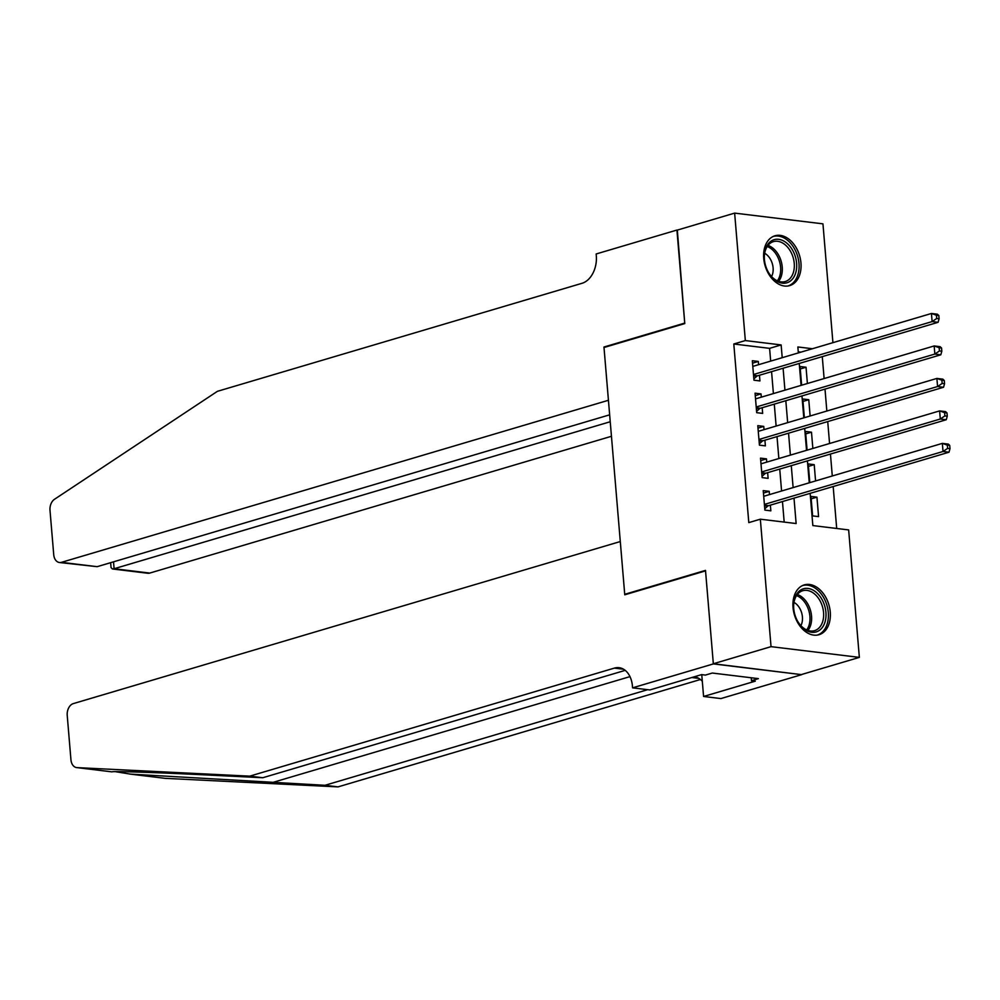 <?xml version="1.0" encoding="UTF-8"?>
<svg xmlns="http://www.w3.org/2000/svg" width="1000" height="1000" viewBox="0 0 1000 1000"><rect width="100%" height="100%" fill="white"/><g stroke="black" fill="none" stroke-linecap="round" stroke-linejoin="round"><path stroke-width="1.5" d="M793.037 607.537A25.987 17.962 -106.5 0 1 804.275 584.888A25.987 17.962 -106.5 0 1 830.263 612.062A25.987 17.962 -106.5 0 1 819.038 634.712A25.987 17.962 -106.5 0 1 793.037 607.537M763.725 258.438A25.987 17.962 -106.5 0 1 774.95 235.787A25.987 17.962 -106.5 0 1 800.95 262.962A25.987 17.962 -106.5 0 1 789.712 285.613A25.987 17.962 -106.5 0 1 763.725 258.438M713.35 663.913L705.537 570.875L624.763 594.8L620.3 541.538L73.325 703.6A10 6.913 -83.1 0 0 67.225 715.4L70.938 759.725A10 6.913 -83.1 0 0 76.662 767.588A10 6.913 -83.1 0 0 77 767.625L249.725 776.15L614.362 668.112A23.325 16.137 96.9 0 1 619.087 667.688A23.325 16.137 96.9 0 1 632.425 686.05L632.575 687.837L713.35 663.913L801.675 674.65L713.337 663.75L705.5 570.388L624.725 594.312L604 347.512L684.775 323.575L676.938 230.212L734.638 213.113L822.95 223.85L832.925 342.663M836.7 528.475L833.175 486.525M832.288 475.975L830.45 454.05M829.562 443.5L827.725 421.575M826.838 411.025L825 389.1M824.112 378.55L822.275 356.625M810.138 493.35L812.85 525.575L848.65 529.925L859.35 657.387L771.038 646.65L760.337 519.188L796.137 523.538L794 498.137M801.65 674.488L859.35 657.387M769.475 494.588L769.2 491.337L763.238 490.613L764.875 510.1L770.837 510.825L770.362 505.138M766.75 462.113L766.475 458.862L760.512 458.137L762.15 477.625L768.112 478.35L767.638 472.663M764.025 429.637L763.75 426.388L757.788 425.662L759.425 445.15L765.387 445.875L764.912 440.188M761.3 397.163L761.025 393.913L755.062 393.188L756.688 412.675L762.663 413.4L762.188 407.713M800.275 368.95L806.038 367.238L807.4 383.5M803 401.425L808.763 399.712L810.125 415.975M805.725 433.9L811.488 432.188L812.85 448.45M808.45 466.375L814.212 464.663L815.575 480.925M800.888 352.15L798.263 351.838M806.038 367.238L800.062 366.512L801.637 385.213M808.763 399.712L802.8 398.988L804.362 417.688M811.488 432.188L805.525 431.463L807.087 450.163M814.212 464.663L808.25 463.938L809.812 482.638M810.975 496.413L812.613 515.9L818.575 516.625L816.938 497.137L810.975 496.413M770.675 361.1L769.6 348.35L733.8 344L748.8 522.612L760.337 519.188M784.188 522.087L782.463 501.55M781.575 491L779.737 469.075M778.85 458.525L777.013 436.6M776.125 426.05L774.287 404.125M773.4 393.575L771.562 371.65M758.575 364.688L758.3 361.438L752.325 360.712L753.962 380.2L759.938 380.925L759.463 375.238M624.725 594.312L625.925 594.462M713.337 663.75L771.038 646.65M733.8 344L745.337 340.575L734.638 213.113M782.212 357.688L781.137 344.925L745.337 340.575M793.125 487.587L791.275 465.662M790.387 455.112L788.55 433.188M787.663 422.638L785.825 400.712M784.938 390.163L783.1 368.237M812.425 348.738L797.85 346.962L798.35 352.9M799.237 363.462L801.075 385.375M801.963 395.925L803.8 417.85M804.688 428.4L806.525 450.325M807.412 460.875L809.25 482.8M769.6 348.35L781.137 344.925M752.537 363.15L758.3 361.438M811.175 498.85L816.938 497.137M755.263 395.625L761.025 393.913M757.987 428.1L763.75 426.388M760.713 460.575L766.475 458.862M763.438 493.05L769.2 491.337M753.55 375.3L757.613 375.788L938.088 322.312L932.125 321.587L753.487 374.513M936.7 318.488L932.125 321.587L931.438 313.475L937.4 314.2L938.825 315.525L936.438 315.238L936.7 318.488L939.087 318.775L938.825 315.525M752.812 366.4L931.438 313.475L936.438 315.238M757.613 375.788A3.337 2.3 -83.1 0 0 756.762 376.275L753.863 378.913M938.088 322.312L939.087 318.775M767.463 270.512A22.487 15.55 -106.5 0 1 764.375 259.2A22.487 15.55 -106.5 0 1 774.575 239.562A22.487 15.55 -106.5 0 1 793.525 251.988A22.487 15.55 -106.5 0 1 790.537 280.912A22.487 15.55 -106.5 0 1 768.088 271.737A22.487 15.55 -106.5 0 1 767.463 270.512M767.962 271.525A20.825 14.4 73.5 0 0 785.25 281.55A20.825 14.4 73.5 0 0 791.4 253.012A20.825 14.4 73.5 0 0 773.425 241.625A20.825 14.4 73.5 0 0 764.388 259.45M771.575 276.55A14.825 10.25 73.5 0 0 771.075 260.475A14.825 10.25 73.5 0 0 764.675 253.263M787.825 286L787.725 286.038A25.812 17.85 73.5 0 0 787.825 286A25.812 17.85 73.5 0 0 795.45 250.613A25.812 17.85 73.5 0 0 773.15 236.488A25.812 17.85 73.5 0 0 773.05 236.525L773.15 236.488M796.775 619.612A22.487 15.55 -106.5 0 1 793.688 608.3A22.487 15.55 -106.5 0 1 803.888 588.663A22.487 15.55 -106.5 0 1 822.837 601.087A22.487 15.55 -106.5 0 1 819.862 630.013A22.487 15.55 -106.5 0 1 797.4 620.85A22.487 15.55 -106.5 0 1 796.775 619.612M797.288 620.625A20.825 14.4 73.5 0 0 814.562 630.65A20.825 14.4 73.5 0 0 820.713 602.112A20.825 14.4 73.5 0 0 802.738 590.725A20.825 14.4 73.5 0 0 793.713 608.55M800.888 625.65A14.825 10.25 73.5 0 0 800.4 609.575A14.825 10.25 73.5 0 0 793.988 602.375M817.138 635.1L817.038 635.138A25.812 17.85 73.5 0 0 817.138 635.1A25.812 17.85 73.5 0 0 824.762 599.712A25.812 17.85 73.5 0 0 802.475 585.6A25.812 17.85 73.5 0 0 802.362 585.625L802.475 585.6M677.325 230.1L684.737 323.088L603.962 347.025L608.438 400.275L61.463 562.337L97.15 566.675L609.65 414.825M97.15 566.675L59.438 562.513A10 6.913 -83.1 0 1 53.725 554.65L50 510.312A10 6.913 -83.1 0 1 54.475 499.3L217.4 391.325L582.05 283.288A23.325 16.137 -83.1 0 0 596.3 255.763L596.15 253.975L676.925 230.05M605.15 347.163L603.962 347.025M610.237 421.737L114.1 568.737L149.775 573.075A10 6.913 96.9 0 1 147.75 573.25L112.375 568.95L114.1 568.737L113.513 561.825M611.45 436.287L149.775 573.075M59.438 562.513A10 6.913 -83.1 0 0 61.463 562.337M110.638 562.675L111.05 567.587L112.375 568.95M115.363 771.663L130.387 774.112L324.963 785.3L647.688 689.675M249.725 776.15L262.787 777.738L209.825 775.125C158.575 772.55 112.35 771.012 111.925 771.862L76.662 767.588M324.963 785.3L338.038 786.888L700.45 679.5M625.2 670.362L262.787 777.738M130.387 774.112L165.312 778.363L338.038 786.888M632.575 687.837L649.887 689.95L701.587 674.625L705.4 675.088L712.325 673.037L758.388 678.637L751.462 680.688L755.288 681.162L703.587 696.475L720.888 698.575L801.675 674.65M701.75 674.65L703.587 696.475M165.312 778.363A10 6.913 96.9 0 1 164.975 778.325A10 6.913 96.9 0 1 164.638 778.275M694.175 676.825A23.325 16.137 96.9 0 1 694.338 676.838A23.325 16.137 96.9 0 1 702.312 681.3M751.225 677.775L751.462 680.688M756.287 407.775L760.337 408.263L940.812 354.787L934.85 354.062L756.213 406.987M939.438 350.962L934.85 354.062L934.163 345.95L940.138 346.675L941.55 348L939.163 347.713L939.438 350.962L941.825 351.25L941.55 348M755.537 398.875L934.163 345.95L939.163 347.713M760.337 408.263A3.337 2.3 -83.1 0 0 759.5 408.75L756.587 411.388M940.812 354.787L941.825 351.25M759.013 440.25L763.062 440.737L943.538 387.262L937.575 386.538L758.938 439.462M942.163 383.438L937.575 386.538L936.888 378.425L942.862 379.15L944.275 380.475L941.888 380.188L942.163 383.438L944.55 383.725L944.275 380.475M758.263 431.35L936.888 378.425L941.888 380.188M763.062 440.737A3.337 2.3 -83.1 0 0 762.225 441.225L759.312 443.862M943.538 387.262L944.55 383.725M761.737 472.725L765.788 473.212L946.263 419.738L940.3 419.012L761.675 471.938M944.887 415.913L940.3 419.012L939.613 410.9L945.588 411.625L947 412.95L944.613 412.663L944.887 415.913L947.275 416.2L947 412.95M760.987 463.825L939.613 410.9L944.613 412.663M765.788 473.212A3.337 2.3 -83.1 0 0 764.95 473.7L762.038 476.337M946.263 419.738L947.275 416.2M764.463 505.2L768.512 505.688L949 452.212L943.025 451.488L764.4 504.412M947.613 448.387L943.025 451.488L942.35 443.375L948.312 444.1L949.725 445.425L947.337 445.138L947.613 448.387L950 448.675L949.725 445.425M763.713 496.3L942.35 443.375L947.337 445.138M768.512 505.688A3.337 2.3 -83.1 0 0 767.675 506.175L764.762 508.812M949 452.212L950 448.675M753.6 375.9L756.762 376.275M768 245.4A20.825 14.4 -106.5 0 1 779.375 256.575A20.825 14.4 -106.5 0 1 778.65 281.337M777.375 280.837A20.137 13.925 73.5 0 0 777.837 257.2A20.137 13.925 73.5 0 0 767.2 246.513M797.312 594.5A20.825 14.4 -106.5 0 1 808.688 605.675A20.825 14.4 -106.5 0 1 807.962 630.438M806.688 629.938A20.137 13.925 73.5 0 0 807.15 606.3A20.137 13.925 73.5 0 0 796.513 595.612M272 782.675L629.975 676.625M691.812 677.525L698.825 678.375M623.575 669.225L614.362 668.112M77 767.625L111.925 771.862M756.338 408.375L759.5 408.75M759.062 440.838L762.225 441.225M761.787 473.312L764.95 473.7M764.513 505.788L767.675 506.175M129.75 774.05L164.975 778.325"/></g></svg>
